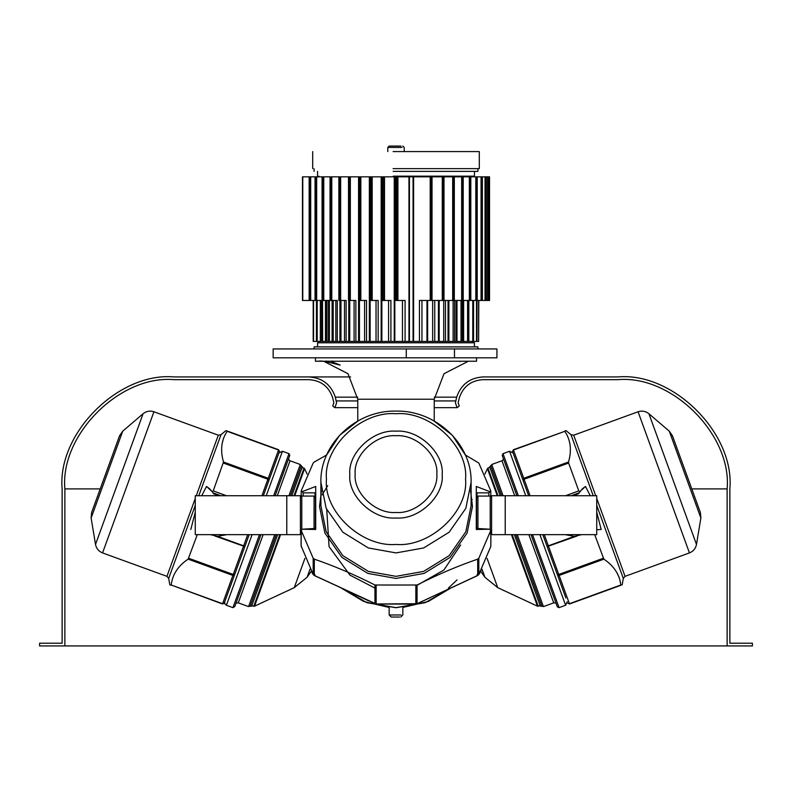 <?xml version="1.0" encoding="UTF-8"?>
<svg xmlns="http://www.w3.org/2000/svg" width="792" height="792" viewBox="0 0 792 792"><rect width="100%" height="100%" fill="white"/><g stroke="black" fill="none" stroke-linecap="round" stroke-linejoin="round"><path stroke-width="1.19" d="M476.566 528.719L476.566 497.435L477.932 496.069L477.932 528.789M314.068 528.789L314.068 496.069L315.434 497.435L315.434 528.719M490.901 534.649L596.732 534.649L596.732 495.733L490.783 495.733M301.099 534.649L286.783 534.649L286.783 495.733L301.217 495.733M286.783 495.733L195.268 495.733L195.268 534.649L286.783 534.649M490.218 533.353L491.584 534.649L491.584 495.733L490.218 497.029L491.584 495.733M301.782 533.353L300.416 534.649L300.416 495.733L301.782 497.029L301.782 529.769M314.068 496.069L301.316 496.069L301.782 497.029M505.217 534.649L505.217 495.733M490.218 497.029L490.218 529.769M261.895 495.733L278.635 449.747L279.447 451.499L263.35 495.733L275.666 461.894M196.277 495.733L218.305 435.204L220.998 434.729L225.948 430.571L227.146 431.313C221.344 440.045 220.126 450.282 223.493 462.003L213.226 490.882L226.502 495.733M95.515 544.441L143.085 413.741L122.73 431.175L91.129 517.998L95.515 544.441C96.347 548.519 98.693 551.351 102.554 552.915L166.934 576.348L168.686 578.437L169.815 584.813L171.092 585.278L169.815 584.813M218.305 435.204L153.925 411.771L102.554 552.915M143.085 413.741C146.352 411.147 149.965 410.494 153.925 411.771M91.129 517.998L91.634 512.473L119.572 435.739L122.73 431.175M222.077 443.837L223.572 438.035M222.493 603.979L243.659 545.837L244.936 546.302L249.183 534.649L224.245 603.167L222.493 603.979L171.201 585.011C172.438 574.507 178.071 565.884 188.13 559.152L197.297 534.649M278.635 449.747L227.235 431.036M226.809 534.649L217.553 536.332L210.425 534.649M209.524 488.674L206.484 486.456L201.742 495.733M195.268 512.137L190.822 529.482M206.484 486.456L212.197 491.614L213.226 490.882M218.919 495.733L213.573 493.782L213.018 492.832M212.504 492.06L209.534 488.694M220.918 495.733L213.038 492.862L212.197 491.614M313.276 574.606L311.216 571.349L307.068 577.289L294.258 587.654L254.539 606.177L280.566 534.649M294.733 495.733L304.583 468.666L302.158 467.359M254.539 606.177L253.757 606.306L279.843 534.649M294.01 495.733L304.078 468.062M250.321 605.781L251.599 606.256L277.665 534.649M291.832 495.733L302.386 466.716L301.108 466.25M248.807 605.959L250.084 606.424L276.21 534.649M290.377 495.733L301.336 465.607L300.059 465.142M263.132 534.649L238.303 602.861L248.569 606.603L274.755 534.649M288.922 495.733L300.287 464.498L290.02 460.766L288.417 459.202M259.499 534.649L232.937 607.642L234.798 606.514L260.954 534.649M275.121 495.733L289.793 455.41L288.981 453.658L282.437 451.272L278.933 452.905M234.293 575.556L234.581 574.754L232.888 575.438L188.13 559.152M263.35 495.733L269.102 479.912L268.24 478.289L223.493 462.003M307.068 577.289L309.999 569.24M457.113 407.652L459.301 406.009L458.132 402.871L459.301 397.881C463.162 386.516 471.072 380.447 483.041 379.665L617.899 379.665C671.943 374.774 732.026 434.858 727.135 488.902L727.135 645.935L752.4 645.935L752.4 643.203L729.868 643.203L729.868 488.902C734.877 433.501 673.299 371.923 617.899 376.933L483.041 376.933C469.745 377.804 460.944 384.546 456.667 397.168L455.4 402.871L457.113 407.652L434.234 407.652M334.887 407.652L336.6 402.871L335.333 397.168C331.056 384.546 322.255 377.804 308.959 376.933L174.101 376.933C118.701 371.923 57.123 433.501 62.132 488.902L62.132 643.203L39.6 643.203L39.6 645.935L64.865 645.935L64.865 488.902C59.974 434.858 120.057 374.774 174.101 379.665L308.959 379.665C320.928 380.447 328.838 386.516 332.699 397.881L333.868 402.871L332.699 406.009L334.887 407.652L357.766 407.652M483.041 376.933L617.899 376.933M350.579 376.933L308.959 376.933L350.579 376.933M752.4 643.203L729.868 643.203M62.132 643.203L39.6 643.203M727.135 645.935L64.865 645.935M317.552 346.886L317.552 342.788L474.398 342.788M314.068 348.935L314.068 346.886L477.883 346.886M434.234 420.631L434.234 399.237L357.786 399.237L357.766 420.631L358.489 420.631L339.61 435.293L326.66 454.974L314.295 462.003L326.66 454.974M315.434 357.816L315.434 361.231L476.517 361.231M465.854 361.479L467.676 361.231M461.439 361.231L459.617 361.479M322.631 361.231L316.384 361.231L322.631 361.083M330.561 361.231L340.184 365.102L324.324 361.231M454.479 348.935L273.151 348.935L273.151 357.816L496.921 357.816L496.921 348.935L454.479 348.935L454.479 357.816M406.276 348.935L406.276 357.816M393.149 171.379L477.932 171.379L477.932 168.647M393.099 168.647L479.299 168.647L479.299 151.579L393.099 151.579M393.268 176.161L474.448 176.161L474.448 171.379M402.039 147.431L387.803 147.431L389.169 146.065L401.029 146.065M399.524 617.027L391.218 617.027L389.169 614.978L401.029 614.978M354.083 300.465L354.083 341.431L346.134 341.431L346.134 300.465L338.976 300.465L339.125 176.844L348.757 176.844M344.5 300.465L344.5 341.431L337.293 341.431L337.293 300.465L330.145 300.465L330.234 176.844L338.857 176.844L338.857 300.465M335.838 300.465L335.838 341.431L329.423 341.431L329.423 300.465L315.137 300.465L315.137 176.844L322.067 176.844L322.067 300.465M328.145 300.465L328.145 341.431L322.641 341.431L322.176 176.844L330.036 176.844L330.036 300.465M322.641 341.431L321.572 341.431L321.542 300.465L321.572 341.431L317.206 341.431L317.206 300.465M461.033 300.465L461.033 341.431L454.608 341.431L454.608 300.465M463.201 176.844L470.676 176.844L470.676 300.465L463.201 300.465L463.201 176.844M467.587 300.465L467.587 341.431L462.29 341.431L462.29 300.465M470.814 176.844L477.121 176.844L477.121 300.465L470.814 300.465L470.814 176.844M467.587 341.431L468.607 341.431L468.607 300.465M472.774 300.465L472.774 341.431L467.815 341.431M477.21 176.844L482.338 176.844L482.061 300.465L477.21 300.465L477.21 176.844M482.08 176.844L482.08 300.465M476.517 300.465L476.517 341.431L473.547 341.431L473.547 300.465M482.387 176.844L486.258 176.844L486.258 300.465L482.387 300.465L482.387 176.844M478.625 300.465L478.625 341.431L477.012 341.431L477.012 300.465M486.278 176.844L489.535 176.844L489.535 300.465L486.278 300.465L486.278 176.844M488.446 300.465L488.446 176.844M478.625 341.431L478.804 300.465M310.939 300.465L313.196 300.465L313.196 341.431L313.295 300.465M306.969 300.465L306.019 300.465M302.465 300.465L302.465 176.844L309.137 176.844L309.137 300.465L302.465 300.465L302.465 176.844M316.424 300.465L316.424 341.431L313.543 341.431L313.543 300.465M310.702 176.844L309.187 176.844L309.187 300.465L315.038 300.465L315.038 176.844L310.702 176.844L310.702 300.465M330.145 176.844L330.145 300.465M338.976 176.844L338.976 300.465M359.449 176.844L348.609 176.844L348.609 300.465L355.875 300.465L355.875 341.431L354.083 341.431M364.577 300.465L364.577 341.431L355.875 341.431M370.25 300.465L370.25 176.844L359.063 176.844L359.063 300.465L366.528 300.465L366.528 341.431L364.577 341.431M376.032 300.465L376.032 341.431L366.528 341.431M382.487 300.465L382.487 176.844L370.359 176.844L370.359 300.465L378.16 300.465L378.16 341.431L376.032 341.431M388.575 300.465L388.575 341.431L378.16 341.431M395.842 300.465L395.842 176.844L382.605 176.844L382.605 300.465L390.911 300.465L390.911 341.431L388.575 341.431M402.465 300.465L402.465 341.431L390.911 341.431M430.838 176.844L430.838 300.465L431.719 300.465L431.719 176.844L395.95 176.844L396.525 176.844L396.525 300.465L395.95 300.465L405.088 300.465L405.088 341.431L402.465 341.431M430.838 300.465L419.433 300.465L419.433 341.431L405.088 341.431M444.005 300.465L444.005 176.844L454.054 176.844L454.054 300.465L432.64 300.465L432.64 341.431L421.948 341.431L421.948 300.465M432.026 300.465L432.026 176.844L443.698 176.844L443.718 341.431L434.739 341.431L434.739 300.465M453.113 300.465L453.113 341.431L445.49 341.431L445.49 300.465M454.311 176.844L463.003 176.844L463.003 300.465L454.311 300.465L454.311 176.844M477.012 341.431L476.517 341.431M473.547 341.431L472.774 341.431M462.29 341.431L461.033 341.431M454.608 341.431L453.113 341.431M445.49 341.431L443.718 341.431M434.739 341.431L432.64 341.431M421.948 341.431L419.433 341.431M346.134 341.431L344.5 341.431M337.293 341.431L335.838 341.431M329.423 341.431L328.145 341.431M317.206 341.431L316.424 341.431M460.617 545.005L443.896 570.022L417.057 585.328M313.187 463.043L314.295 462.003L313.187 463.043L301.217 490.882L302.267 491.614L315.711 486.456L315.711 529.482L302.267 529.204L301.217 530.432L301.099 545.837L301.099 536.332M478.813 558.271L478.813 574.477L477.675 575.527L417.028 603.801L376.16 604.068L314.325 575.527L313.206 574.556L301.099 545.837L313.187 574.477L314.295 575.438L376.16 603.979L417.057 603.712L477.705 575.438L478.813 574.477L490.842 546.381L490.783 530.432L478.813 558.271L477.705 559.152C458.023 565.884 437.808 574.507 417.057 585.011L374.943 585.011C354.4 574.586 334.184 565.973 314.295 559.152L313.187 558.271L301.217 530.432M478.813 463.043L465.34 454.974L478.813 463.043L490.783 490.882L490.842 496.94M490.842 535.976L490.832 546.421L490.901 536.352M301.158 496.94L301.217 490.882M490.783 530.432L489.733 529.204L476.289 529.482L476.289 497.861L476.972 497.228L476.972 492.862L488.852 492.862L490.783 490.882M489.733 491.614L476.289 486.456L476.289 529.482M489.733 529.204L476.289 528.432M476.289 493.782L476.972 492.862M488.852 496.069L488.852 492.862M302.267 529.204L315.711 528.432L315.711 529.482L315.711 497.861L315.028 497.228L315.028 492.862L315.711 493.782M315.028 492.862L303.148 492.862L303.148 496.069M302.267 491.614L303.148 492.862M648.915 413.741L696.485 544.441L700.87 517.998L669.27 431.175L648.915 413.741C645.648 411.147 642.035 410.494 638.075 411.771L573.695 435.204L571.002 434.729L566.052 430.571L564.765 431.036L566.052 430.571M596.732 498.505L625.066 576.348L623.314 578.437L622.185 584.813L620.799 585.011C619.621 574.586 613.978 565.973 603.87 559.152L594.703 534.649M625.066 576.348L689.446 552.915L638.075 411.771M696.485 544.441C695.653 548.519 693.307 551.351 689.446 552.915M700.87 517.998L700.366 512.473L672.428 435.739L669.27 431.175M564.854 431.313L513.364 449.747L512.553 451.499L528.65 495.733L522.898 479.912L523.76 478.289L568.508 462.003C571.883 450.381 570.666 440.154 564.854 431.313L513.463 450.014L524.106 479.249L568.636 463.043L568.508 462.003M565.498 495.733L578.774 490.882L568.636 463.043M578.774 490.882L579.803 491.614L585.516 486.456L582.486 488.674M601.178 529.482L596.732 529.709L601.178 529.482L596.732 512.137M590.258 495.733L585.516 486.456M565.844 597.911L542.817 534.649M544.272 534.649L569.507 603.979L567.755 603.167L569.408 603.712L620.799 585.011M616.631 572.151L619.215 577.566M569.507 603.979L620.908 585.278M581.576 534.649L574.447 536.332L565.191 534.649M582.447 488.704L578.427 493.782L573.081 495.733M578.962 492.862L571.082 495.733M374.943 588.07L349.985 575.16L329.076 546.638L326.74 509.632M482.001 569.24L484.932 577.289L497.742 587.654L537.461 606.177L540.164 605.613M484.922 474.022L487.417 468.666L497.267 495.733M487.417 468.666L487.922 468.062L497.99 495.733M490.892 466.25L489.614 466.716L500.168 495.733M491.941 465.142L490.664 465.607L501.623 495.733M514.701 495.733L501.98 460.766L491.713 464.498L503.078 495.733M518.334 495.733L503.019 453.658L502.207 455.41L516.879 495.733M577.14 535.976L547.163 546.579L557.419 574.754L559.112 575.438L603.87 559.152M531.046 534.649L557.321 606.821L559.063 607.642L565.607 605.256L567.24 601.752M517.245 534.649L543.431 606.603L553.697 602.861L555.934 603.029M515.79 534.649L541.916 606.424L543.193 605.959M514.335 534.649L540.401 606.256L541.678 605.781M512.157 534.649L538.243 606.306M511.434 534.649L537.461 606.177M457.043 579.912L448.302 588.179M220.998 434.729L198.792 495.733M195.268 505.415L168.686 578.437M166.934 576.348L195.268 498.505M279.398 451.628L278.537 450.014L227.146 431.313M268.933 480.388L267.894 479.249L223.364 463.043M217.553 536.332L243.659 545.837L247.728 534.649M244.837 546.579L214.86 535.976M234.759 574.279L233.234 574.477L188.704 558.271M224.294 603.029L222.592 603.712L171.201 585.011M294.258 587.654L304.9 558.429M277.299 495.733L290.02 460.766M273.666 495.733L288.981 453.658M232.937 607.642L226.393 605.256L252.094 534.649M266.251 495.733L282.437 451.272M455.657 400.93L434.234 400.93M357.766 400.93L336.343 400.93M456.667 397.168L434.293 397.168M357.707 397.168L335.333 397.168M727.135 488.902L691.782 488.902M100.218 488.902L64.865 488.902M326.146 361.479L326.146 360.954M332.383 361.479L332.383 360.954M349.737 300.465L349.737 341.431M340.976 300.465L340.976 341.431M333.224 300.465L333.224 341.431M326.641 300.465L326.641 341.431M456.994 300.465L456.994 341.431M469.339 176.844L469.339 300.465M470.26 176.844L470.26 300.465M463.637 300.465L463.637 341.431M475.814 176.844L475.814 300.465M476.774 176.844L476.774 300.465M468.824 300.465L468.824 341.431M481.061 176.844L481.061 300.465M485.031 176.844L485.031 300.465M486.06 176.844L486.06 300.465M487.585 176.844L487.585 300.465M488.644 176.844L488.644 300.465M488.743 176.844L488.743 300.465M302.475 176.844L302.475 300.465M302.772 176.844L302.772 300.465M309.504 176.844L309.504 300.465M320.315 300.465L320.315 341.431M315.523 176.844L315.523 300.465M316.671 176.844L316.671 300.465M325.462 300.465L325.462 341.431M322.205 176.844L322.205 300.465M322.651 176.844L322.651 300.465M323.76 176.844L323.76 300.465M332.105 300.465L332.105 341.431M330.739 176.844L330.739 300.465M331.779 176.844L331.779 300.465M339.926 300.465L339.926 341.431M339.679 176.844L339.679 300.465M340.659 176.844L340.659 300.465M348.757 300.465L348.757 341.431M348.609 176.844L348.609 300.465M349.43 176.844L349.43 300.465M350.341 176.844L350.341 300.465M358.568 176.844L358.568 341.431M359.063 176.844L359.063 300.465M360.004 176.844L360.004 300.465M360.835 176.844L360.835 300.465M369.339 176.844L369.339 341.431M370.359 176.844L370.359 300.465M371.448 176.844L371.448 300.465M372.19 176.844L372.19 300.465M381.17 176.844L381.17 341.431M382.605 176.844L382.605 300.465M383.833 176.844L383.833 300.465M384.496 176.844L384.496 300.465M394.248 176.844L394.248 341.431M395.95 176.844L395.95 300.465M397.356 176.844L397.356 300.465M397.921 176.844L397.921 300.465M408.969 176.844L408.969 341.431M413.592 176.844L413.592 341.431M430.204 176.844L430.204 300.465M427.63 300.465L427.63 341.431M442.282 176.844L442.282 300.465M443.005 176.844L443.005 300.465M439.194 300.465L439.194 341.431M452.678 176.844L452.678 300.465M453.479 176.844L453.479 300.465M448.886 300.465L448.886 341.431M461.657 176.844L461.657 300.465M462.518 176.844L462.518 300.465M456.083 300.465L456.083 341.431M462.667 300.465L462.667 341.431M359.449 300.465L359.449 341.431M370.131 176.844L370.131 341.431M381.863 176.844L381.863 341.431M394.832 176.844L394.832 341.431M409.424 176.844L409.424 341.431M413.068 176.844L413.068 341.431M426.977 300.465L426.977 341.431M438.441 300.465L438.441 341.431M448.044 300.465L448.044 341.431M470.577 490.693L472.468 506.583L467.102 533.036L450.074 557.4L424.146 573.398L396 578.437L367.854 573.398L341.926 557.4L324.898 533.036L319.532 506.583L321.423 490.693M396 576.348L423.641 571.398L449.104 555.677L465.835 531.759L471.101 505.771L471.101 482.348L465.835 508.325L449.104 532.244L423.641 547.965L396 552.915L368.359 547.965L342.896 532.244L326.165 508.325L320.899 482.348L320.899 505.771L326.165 531.759L342.896 555.677L368.359 571.398L396 576.348M396 413.741C361.588 410.82 323.344 446.757 326.452 479.091C323.344 511.424 361.588 547.361 396 544.441C430.412 547.361 468.656 511.424 465.548 479.091C468.656 446.757 430.412 410.82 396 413.741M396 517.998C373.141 519.938 347.738 496.059 349.807 474.586C347.738 453.113 373.141 429.234 396 431.175C418.859 429.234 444.262 453.113 442.193 474.586C444.262 496.059 418.859 519.938 396 517.998M396 435.739C375.804 434.026 353.351 455.123 355.172 474.101C353.351 493.089 375.804 514.186 396 512.473C416.196 514.186 438.649 493.089 436.828 474.101C438.649 455.123 416.196 434.026 396 435.739M477.705 575.438L477.091 574.754L477.705 575.438L477.705 559.152M417.057 603.712L416.453 603.029L417.057 603.712L417.057 585.011M415.84 603.979L415.84 585.278M376.16 603.979L376.16 585.278M374.943 603.712L375.547 603.029L374.943 603.712L374.943 585.011M314.295 575.438L314.909 574.754L314.295 575.438L314.295 559.152M314.325 575.527L313.187 574.477L313.187 558.271M301.168 546.421L301.158 535.976M477.675 575.527L478.724 574.606M490.832 546.421L478.794 574.556L480.784 571.349L484.932 577.289M301.217 495.416L301.92 496.069M490.783 495.416L490.08 496.069M573.695 435.204L595.723 495.733M623.314 578.437L596.732 505.415M593.208 495.733L571.002 434.729M513.364 449.747L512.602 451.628M557.241 574.279L558.766 574.477L603.296 558.271M547.064 546.302L574.447 536.332M523.067 480.388L524.106 479.249L530.105 495.733M351.143 592.693L368.527 600.801M381.645 604.068L410.355 604.068M422.918 600.979L441.342 592.396M341.669 588.278L366.656 602.534L396.02 607.642L425.789 602.365L450.331 588.278M481.645 569.874L482.645 571.002M528.868 534.649L553.697 602.861M503.019 453.658L509.563 451.272L525.749 495.733M539.906 534.649L565.607 605.256M532.501 534.649L559.063 607.642M487.1 558.429L497.742 587.654M301.316 496.069L300.416 495.733M301.316 534.303L300.416 534.649M477.932 496.069L490.684 496.069M490.684 534.303L491.584 534.649M307.078 474.022L304.583 468.666M238.303 602.861L236.065 603.029M226.393 605.256L224.849 603.841L224.74 601.811M253.757 606.306L251.836 605.613M474.448 346.886L474.448 342.788M477.932 348.935L477.932 346.886M476.566 361.231L476.566 357.816M357.766 399.237L347.975 373.695L323.631 361.231M322.631 361.132L319.948 361.013M434.234 399.237L444.025 373.695L468.369 361.231M319.582 361.003L320.354 361.003M314.068 171.379L314.068 168.647M312.701 168.647L312.701 151.579M317.552 176.161L317.552 171.379M389.169 614.978L389.169 607.454L363.677 601.465L341.5 588.199L366.844 602.672L396 607.721L425.155 602.672L450.5 588.199L428.323 601.465L402.831 607.454L402.831 614.978L400.782 617.027M387.803 151.579L387.803 147.431M404.197 151.579L404.197 147.431L402.831 146.065M473.151 341.431L473.151 342.788M473.151 176.844L473.151 176.161M489.535 300.465L489.535 176.844M348.5 300.465L348.5 176.844M358.944 300.465L358.944 176.844M318.849 176.844L318.849 176.161M318.849 341.431L318.849 342.788M471.101 482.348C472.101 444.035 435.907 410.108 396 411.107C356.093 410.108 319.899 444.035 320.899 482.348M433.511 420.631L452.39 435.293L465.34 454.974M472.121 499.722L471.101 497.425M327.72 485.615L322.106 494.941M487.922 468.062L489.842 467.359M509.563 451.272L513.067 452.905M501.98 460.766L503.583 459.202"/></g></svg>
